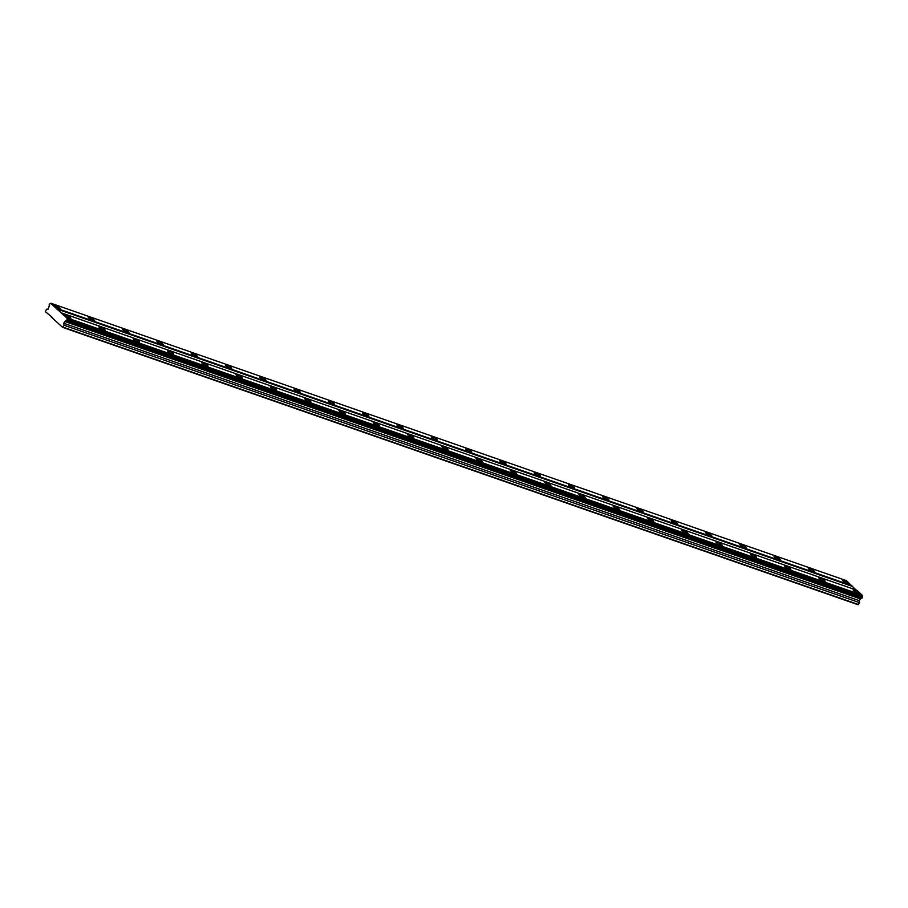 <?xml version="1.0" encoding="UTF-8"?>
<svg xmlns="http://www.w3.org/2000/svg" width="908" height="908" viewBox="0 0 908 908"><rect width="100%" height="100%" fill="white"/><g stroke="black" fill="none" stroke-linecap="round" stroke-linejoin="round"><path stroke-width="1.36" d="M847.584 583.628A3.575 0.715 29.3 0 0 848.901 583.753A3.575 0.715 29.3 0 0 847.391 582.153A3.575 0.715 29.3 0 0 843.986 580.382A3.575 0.715 29.3 0 0 842.669 580.257A3.575 0.715 29.3 0 0 844.179 581.858A3.575 0.715 29.3 0 0 847.584 583.628M59.009 308.641A3.575 0.715 29.3 0 0 60.337 308.754A3.575 0.715 29.3 0 0 58.816 307.154A3.575 0.715 29.3 0 0 55.422 305.383A3.575 0.715 29.3 0 0 54.094 305.258A3.575 0.715 29.3 0 0 55.615 306.859A3.575 0.715 29.3 0 0 59.009 308.641M93.297 320.592A3.575 0.715 29.3 0 0 94.614 320.717A3.575 0.715 29.3 0 0 93.104 319.117A3.575 0.715 29.3 0 0 89.71 317.335A3.575 0.715 29.3 0 0 88.382 317.221A3.575 0.715 29.3 0 0 89.892 318.821A3.575 0.715 29.3 0 0 93.297 320.592M127.585 332.544A3.575 0.715 29.3 0 0 128.902 332.669A3.575 0.715 29.3 0 0 127.392 331.068A3.575 0.715 29.3 0 0 123.987 329.298A3.575 0.715 29.3 0 0 122.671 329.173A3.575 0.715 29.3 0 0 124.18 330.773A3.575 0.715 29.3 0 0 127.585 332.544M161.862 344.507A3.575 0.715 29.3 0 0 163.19 344.631A3.575 0.715 29.3 0 0 161.681 343.02A3.575 0.715 29.3 0 0 158.276 341.249A3.575 0.715 29.3 0 0 156.959 341.124A3.575 0.715 29.3 0 0 158.469 342.736A3.575 0.715 29.3 0 0 161.862 344.507M196.151 356.458A3.575 0.715 29.3 0 0 197.479 356.583A3.575 0.715 29.3 0 0 195.958 354.983A3.575 0.715 29.3 0 0 192.564 353.212A3.575 0.715 29.3 0 0 191.236 353.087A3.575 0.715 29.3 0 0 192.757 354.688A3.575 0.715 29.3 0 0 196.151 356.458M230.439 368.421A3.575 0.715 29.3 0 0 231.756 368.534A3.575 0.715 29.3 0 0 230.246 366.934A3.575 0.715 29.3 0 0 226.852 365.164A3.575 0.715 29.3 0 0 225.524 365.039A3.575 0.715 29.3 0 0 227.034 366.639A3.575 0.715 29.3 0 0 230.439 368.421M264.727 380.373A3.575 0.715 29.3 0 0 266.044 380.497A3.575 0.715 29.3 0 0 264.534 378.897A3.575 0.715 29.3 0 0 261.129 377.115A3.575 0.715 29.3 0 0 259.813 377.002A3.575 0.715 29.3 0 0 261.322 378.602A3.575 0.715 29.3 0 0 264.727 380.373M299.016 392.335A3.575 0.715 29.3 0 0 300.332 392.449A3.575 0.715 29.3 0 0 298.823 390.849A3.575 0.715 29.3 0 0 295.418 389.078A3.575 0.715 29.3 0 0 294.101 388.953A3.575 0.715 29.3 0 0 295.611 390.554A3.575 0.715 29.3 0 0 299.016 392.335M333.293 404.287A3.575 0.715 29.3 0 0 334.621 404.412A3.575 0.715 29.3 0 0 333.1 402.811A3.575 0.715 29.3 0 0 329.706 401.03A3.575 0.715 29.3 0 0 328.39 400.916A3.575 0.715 29.3 0 0 329.899 402.516A3.575 0.715 29.3 0 0 333.293 404.287M367.581 416.239A3.575 0.715 29.3 0 0 368.898 416.363A3.575 0.715 29.3 0 0 367.388 414.763A3.575 0.715 29.3 0 0 363.995 412.992A3.575 0.715 29.3 0 0 362.667 412.868A3.575 0.715 29.3 0 0 364.187 414.468A3.575 0.715 29.3 0 0 367.581 416.239M401.869 428.201A3.575 0.715 29.3 0 0 403.186 428.326A3.575 0.715 29.3 0 0 401.676 426.715A3.575 0.715 29.3 0 0 398.272 424.944A3.575 0.715 29.3 0 0 396.955 424.819A3.575 0.715 29.3 0 0 398.464 426.431A3.575 0.715 29.3 0 0 401.869 428.201M436.158 440.153A3.575 0.715 29.3 0 0 437.474 440.278A3.575 0.715 29.3 0 0 435.965 438.678A3.575 0.715 29.3 0 0 432.56 436.896A3.575 0.715 29.3 0 0 431.243 436.782A3.575 0.715 29.3 0 0 432.753 438.382A3.575 0.715 29.3 0 0 436.158 440.153M470.435 452.116A3.575 0.715 29.3 0 0 471.763 452.229A3.575 0.715 29.3 0 0 470.242 450.629A3.575 0.715 29.3 0 0 466.848 448.858A3.575 0.715 29.3 0 0 465.532 448.734A3.575 0.715 29.3 0 0 467.041 450.334A3.575 0.715 29.3 0 0 470.435 452.116M504.723 464.067A3.575 0.715 29.3 0 0 506.04 464.192A3.575 0.715 29.3 0 0 504.53 462.592A3.575 0.715 29.3 0 0 501.137 460.81A3.575 0.715 29.3 0 0 499.809 460.696A3.575 0.715 29.3 0 0 501.329 462.297A3.575 0.715 29.3 0 0 504.723 464.067M539.011 476.03A3.575 0.715 29.3 0 0 540.328 476.144A3.575 0.715 29.3 0 0 538.819 474.544A3.575 0.715 29.3 0 0 535.414 472.773A3.575 0.715 29.3 0 0 534.097 472.648A3.575 0.715 29.3 0 0 535.606 474.248A3.575 0.715 29.3 0 0 539.011 476.03M573.3 487.982A3.575 0.715 29.3 0 0 574.616 488.107A3.575 0.715 29.3 0 0 573.107 486.506A3.575 0.715 29.3 0 0 569.702 484.724A3.575 0.715 29.3 0 0 568.385 484.611A3.575 0.715 29.3 0 0 569.895 486.211A3.575 0.715 29.3 0 0 573.3 487.982M607.577 499.933A3.575 0.715 29.3 0 0 608.905 500.058A3.575 0.715 29.3 0 0 607.395 498.458A3.575 0.715 29.3 0 0 603.99 496.687A3.575 0.715 29.3 0 0 602.674 496.562A3.575 0.715 29.3 0 0 604.183 498.163A3.575 0.715 29.3 0 0 607.577 499.933M641.865 511.896A3.575 0.715 29.3 0 0 643.182 512.021A3.575 0.715 29.3 0 0 641.672 510.409A3.575 0.715 29.3 0 0 638.279 508.639A3.575 0.715 29.3 0 0 636.951 508.514A3.575 0.715 29.3 0 0 638.472 510.114A3.575 0.715 29.3 0 0 641.865 511.896M676.154 523.848A3.575 0.715 29.3 0 0 677.47 523.973A3.575 0.715 29.3 0 0 675.961 522.372A3.575 0.715 29.3 0 0 672.556 520.59A3.575 0.715 29.3 0 0 671.239 520.477A3.575 0.715 29.3 0 0 672.749 522.077A3.575 0.715 29.3 0 0 676.154 523.848M710.442 535.811A3.575 0.715 29.3 0 0 711.759 535.924A3.575 0.715 29.3 0 0 710.249 534.324A3.575 0.715 29.3 0 0 706.844 532.553A3.575 0.715 29.3 0 0 705.527 532.428A3.575 0.715 29.3 0 0 707.037 534.029A3.575 0.715 29.3 0 0 710.442 535.811M744.719 547.762A3.575 0.715 29.3 0 0 746.047 547.887A3.575 0.715 29.3 0 0 744.537 546.287A3.575 0.715 29.3 0 0 741.132 544.505A3.575 0.715 29.3 0 0 739.816 544.391A3.575 0.715 29.3 0 0 741.325 545.992A3.575 0.715 29.3 0 0 744.719 547.762M779.007 559.725A3.575 0.715 29.3 0 0 780.335 559.839A3.575 0.715 29.3 0 0 778.814 558.238A3.575 0.715 29.3 0 0 775.421 556.468A3.575 0.715 29.3 0 0 774.093 556.343A3.575 0.715 29.3 0 0 775.614 557.943A3.575 0.715 29.3 0 0 779.007 559.725M813.296 571.677A3.575 0.715 29.3 0 0 814.612 571.802A3.575 0.715 29.3 0 0 813.103 570.201A3.575 0.715 29.3 0 0 809.709 568.419A3.575 0.715 29.3 0 0 808.381 568.294A3.575 0.715 29.3 0 0 809.891 569.906A3.575 0.715 29.3 0 0 813.296 571.677M858.117 593.185A3.575 0.715 29.3 0 0 859.433 593.299A3.575 0.715 29.3 0 0 857.924 591.698A3.575 0.715 29.3 0 0 854.519 589.928A3.575 0.715 29.3 0 0 853.202 589.803A3.575 0.715 29.3 0 0 854.712 591.403A3.575 0.715 29.3 0 0 858.117 593.185M69.541 318.186A3.575 0.715 29.3 0 0 70.869 318.311A3.575 0.715 29.3 0 0 69.349 316.699A3.575 0.715 29.3 0 0 65.955 314.928A3.575 0.715 29.3 0 0 64.638 314.804A3.575 0.715 29.3 0 0 66.148 316.415A3.575 0.715 29.3 0 0 69.541 318.186M103.83 330.137A3.575 0.715 29.3 0 0 105.146 330.262A3.575 0.715 29.3 0 0 103.637 328.662A3.575 0.715 29.3 0 0 100.243 326.891A3.575 0.715 29.3 0 0 98.915 326.766A3.575 0.715 29.3 0 0 100.425 328.367A3.575 0.715 29.3 0 0 103.83 330.137M138.118 342.1A3.575 0.715 29.3 0 0 139.435 342.214A3.575 0.715 29.3 0 0 137.925 340.614A3.575 0.715 29.3 0 0 134.52 338.843A3.575 0.715 29.3 0 0 133.204 338.718A3.575 0.715 29.3 0 0 134.713 340.318A3.575 0.715 29.3 0 0 138.118 342.1M172.406 354.052A3.575 0.715 29.3 0 0 173.723 354.177A3.575 0.715 29.3 0 0 172.214 352.576A3.575 0.715 29.3 0 0 168.809 350.794A3.575 0.715 29.3 0 0 167.492 350.681A3.575 0.715 29.3 0 0 169.002 352.281A3.575 0.715 29.3 0 0 172.406 354.052M206.684 366.015A3.575 0.715 29.3 0 0 208.011 366.128A3.575 0.715 29.3 0 0 206.491 364.528A3.575 0.715 29.3 0 0 203.097 362.757A3.575 0.715 29.3 0 0 201.78 362.632A3.575 0.715 29.3 0 0 203.29 364.233A3.575 0.715 29.3 0 0 206.684 366.015M240.972 377.966A3.575 0.715 29.3 0 0 242.288 378.091A3.575 0.715 29.3 0 0 240.779 376.491A3.575 0.715 29.3 0 0 237.385 374.709A3.575 0.715 29.3 0 0 236.057 374.595A3.575 0.715 29.3 0 0 237.578 376.196A3.575 0.715 29.3 0 0 240.972 377.966M275.26 389.918A3.575 0.715 29.3 0 0 276.577 390.043A3.575 0.715 29.3 0 0 275.067 388.442A3.575 0.715 29.3 0 0 271.662 386.672A3.575 0.715 29.3 0 0 270.346 386.547A3.575 0.715 29.3 0 0 271.855 388.147A3.575 0.715 29.3 0 0 275.26 389.918M309.549 401.881A3.575 0.715 29.3 0 0 310.865 402.006A3.575 0.715 29.3 0 0 309.356 400.394A3.575 0.715 29.3 0 0 305.951 398.623A3.575 0.715 29.3 0 0 304.634 398.499A3.575 0.715 29.3 0 0 306.144 400.11A3.575 0.715 29.3 0 0 309.549 401.881M343.826 413.832A3.575 0.715 29.3 0 0 345.154 413.957A3.575 0.715 29.3 0 0 343.633 412.357A3.575 0.715 29.3 0 0 340.239 410.586A3.575 0.715 29.3 0 0 338.922 410.461A3.575 0.715 29.3 0 0 340.432 412.062A3.575 0.715 29.3 0 0 343.826 413.832M378.114 425.795A3.575 0.715 29.3 0 0 379.43 425.909A3.575 0.715 29.3 0 0 377.921 424.308A3.575 0.715 29.3 0 0 374.527 422.538A3.575 0.715 29.3 0 0 373.199 422.413A3.575 0.715 29.3 0 0 374.72 424.013A3.575 0.715 29.3 0 0 378.114 425.795M412.402 437.747A3.575 0.715 29.3 0 0 413.719 437.872A3.575 0.715 29.3 0 0 412.209 436.271A3.575 0.715 29.3 0 0 408.804 434.489A3.575 0.715 29.3 0 0 407.488 434.376A3.575 0.715 29.3 0 0 408.997 435.976A3.575 0.715 29.3 0 0 412.402 437.747M446.691 449.71A3.575 0.715 29.3 0 0 448.007 449.823A3.575 0.715 29.3 0 0 446.498 448.223A3.575 0.715 29.3 0 0 443.093 446.452A3.575 0.715 29.3 0 0 441.776 446.327A3.575 0.715 29.3 0 0 443.286 447.928A3.575 0.715 29.3 0 0 446.691 449.71M480.968 461.661A3.575 0.715 29.3 0 0 482.296 461.786A3.575 0.715 29.3 0 0 480.786 460.186A3.575 0.715 29.3 0 0 477.381 458.404A3.575 0.715 29.3 0 0 476.064 458.29A3.575 0.715 29.3 0 0 477.574 459.891A3.575 0.715 29.3 0 0 480.968 461.661M515.256 473.613A3.575 0.715 29.3 0 0 516.584 473.738A3.575 0.715 29.3 0 0 515.063 472.137A3.575 0.715 29.3 0 0 511.669 470.367A3.575 0.715 29.3 0 0 510.341 470.242A3.575 0.715 29.3 0 0 511.862 471.842A3.575 0.715 29.3 0 0 515.256 473.613M549.544 485.576A3.575 0.715 29.3 0 0 550.861 485.701A3.575 0.715 29.3 0 0 549.351 484.089A3.575 0.715 29.3 0 0 545.958 482.318A3.575 0.715 29.3 0 0 544.63 482.193A3.575 0.715 29.3 0 0 546.139 483.805A3.575 0.715 29.3 0 0 549.544 485.576M583.833 497.527A3.575 0.715 29.3 0 0 585.149 497.652A3.575 0.715 29.3 0 0 583.64 496.052A3.575 0.715 29.3 0 0 580.235 494.27A3.575 0.715 29.3 0 0 578.918 494.156A3.575 0.715 29.3 0 0 580.428 495.757A3.575 0.715 29.3 0 0 583.833 497.527M618.11 509.49A3.575 0.715 29.3 0 0 619.438 509.604A3.575 0.715 29.3 0 0 617.928 508.003A3.575 0.715 29.3 0 0 614.523 506.233A3.575 0.715 29.3 0 0 613.206 506.108A3.575 0.715 29.3 0 0 614.716 507.708A3.575 0.715 29.3 0 0 618.11 509.49M652.398 521.442A3.575 0.715 29.3 0 0 653.726 521.567A3.575 0.715 29.3 0 0 652.205 519.966A3.575 0.715 29.3 0 0 648.811 518.184A3.575 0.715 29.3 0 0 647.483 518.071A3.575 0.715 29.3 0 0 649.004 519.671A3.575 0.715 29.3 0 0 652.398 521.442M686.686 533.405A3.575 0.715 29.3 0 0 688.003 533.518A3.575 0.715 29.3 0 0 686.493 531.918A3.575 0.715 29.3 0 0 683.1 530.147A3.575 0.715 29.3 0 0 681.772 530.022A3.575 0.715 29.3 0 0 683.281 531.623A3.575 0.715 29.3 0 0 686.686 533.405M720.975 545.356A3.575 0.715 29.3 0 0 722.291 545.481A3.575 0.715 29.3 0 0 720.782 543.881A3.575 0.715 29.3 0 0 717.377 542.099A3.575 0.715 29.3 0 0 716.06 541.985A3.575 0.715 29.3 0 0 717.57 543.586A3.575 0.715 29.3 0 0 720.975 545.356M755.252 557.308A3.575 0.715 29.3 0 0 756.58 557.433A3.575 0.715 29.3 0 0 755.07 555.832A3.575 0.715 29.3 0 0 751.665 554.062A3.575 0.715 29.3 0 0 750.349 553.937A3.575 0.715 29.3 0 0 751.858 555.537A3.575 0.715 29.3 0 0 755.252 557.308M789.54 569.271A3.575 0.715 29.3 0 0 790.868 569.395A3.575 0.715 29.3 0 0 789.347 567.784A3.575 0.715 29.3 0 0 785.953 566.013A3.575 0.715 29.3 0 0 784.625 565.888A3.575 0.715 29.3 0 0 786.146 567.489A3.575 0.715 29.3 0 0 789.54 569.271M823.828 581.222A3.575 0.715 29.3 0 0 825.145 581.347A3.575 0.715 29.3 0 0 823.635 579.747A3.575 0.715 29.3 0 0 820.242 577.965A3.575 0.715 29.3 0 0 818.914 577.851A3.575 0.715 29.3 0 0 820.423 579.452A3.575 0.715 29.3 0 0 823.828 581.222M51.393 317.153L62.652 327.357L64.173 325.28L63.662 323.225L65.569 321.069A1.135 0.738 109.2 0 1 66.556 320.66L67.169 319.582A1.135 0.738 109.2 0 1 67.147 318.254L50.712 303.363A1.135 0.738 109.2 0 1 49.713 303.771L49.111 304.85A1.135 0.738 109.2 0 1 49.134 306.166L48.158 309.163L46.456 309.219L45.411 311.728L52.494 317.539M856.017 589.973L846.392 580.643L50.973 303.261M66.829 320.558L862.248 597.941L862.589 596.976A1.135 0.738 -70.8 0 1 862.566 595.637L857.118 590.359L61.687 312.976M862.248 597.941L66.556 320.66M861.76 597.975A1.135 0.738 -70.8 0 0 860.988 598.451L859.093 600.608L63.662 323.225M62.652 327.357L858.071 604.739L859.592 602.674L859.093 600.608M851.852 585.592L56.421 308.198M56.432 308.822L851.863 586.216M862.566 595.308L67.135 317.914M64.672 321.432L860.103 598.815M859.592 602.674L64.173 325.28M858.537 604.546L63.117 327.164M862.566 595.637L67.147 318.254M65.569 321.069L860.988 598.451M862.589 596.976L67.169 319.582M862.6 597.316L67.169 319.934"/></g></svg>
